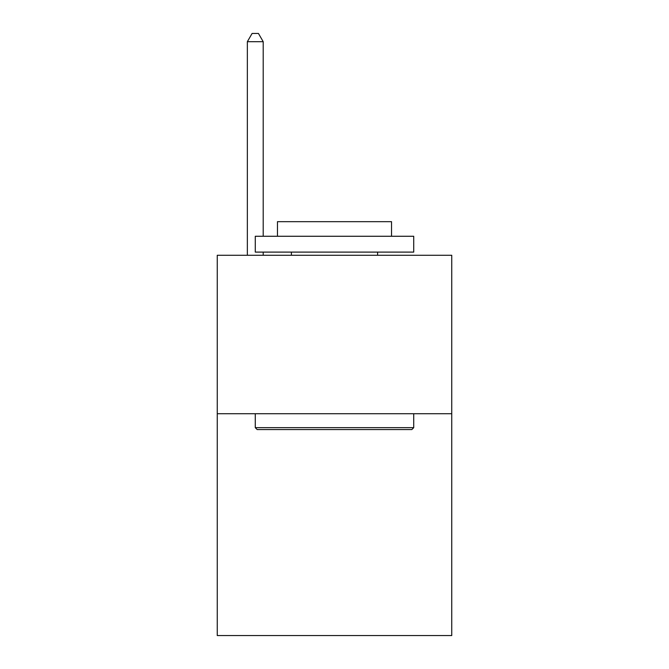 <?xml version="1.0" encoding="UTF-8"?>
<svg xmlns="http://www.w3.org/2000/svg" width="669" height="669" viewBox="0 0 669 669"><rect width="100%" height="100%" fill="white"/><g stroke="black" fill="none" stroke-linecap="round" stroke-linejoin="round"><path stroke-width="1" d="M451.751 413.726L451.751 635.55L217.249 635.55L217.249 255.274L451.751 255.274L451.751 413.726L217.249 413.726M257.18 429.565L255.274 427.667L413.726 427.667L411.82 429.565L257.18 429.565M413.726 236.266L413.726 252.104L255.274 252.104L255.274 236.266L413.726 236.266M277.459 236.266L277.459 221.682L391.541 221.682L391.541 236.266M413.726 413.726L413.726 427.667M255.274 413.726L255.274 427.667M377.6 252.104L377.6 255.274M291.4 252.104L291.4 255.274M263.201 236.266L263.201 41.687L247.354 41.687L247.354 255.274M263.201 252.104L263.201 255.274M247.354 41.687L252.104 33.45L258.443 33.45L263.201 41.687"/></g></svg>
